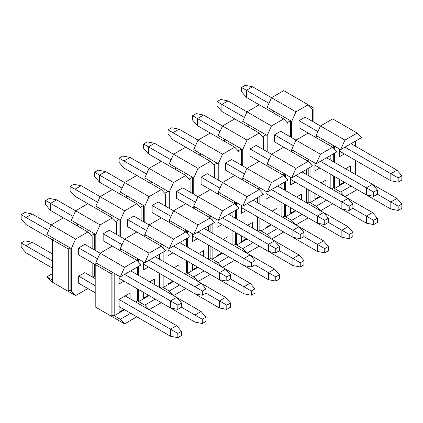 <?xml version="1.0" encoding="UTF-8"?>
<svg xmlns="http://www.w3.org/2000/svg" width="423" height="423" viewBox="0 0 423 423"><rect width="100%" height="100%" fill="white"/><g stroke="black" fill="none" stroke-linecap="round" stroke-linejoin="round"><path stroke-width="0.63" d="M361.454 137.644L357.171 133.055L344.93 140.119L340.642 149.663L361.454 137.644M351.048 186.057L340.642 192.063L344.93 196.658L357.171 189.589M340.642 149.663L334.524 146.125L334.524 149.155M334.524 153.195L334.524 162.379M334.524 176.518L334.524 188.531L344.93 182.525M355.336 174.398L355.336 160.259M355.336 146.125L355.336 141.182M350.44 165.916L345.543 168.74L350.44 165.916L350.44 171.569M344.317 182.17L339.42 184.999L339.42 179.341L390.831 209.025L398.175 210.443L401.85 208.322L401.85 204.082L398.175 206.202L398.175 210.443M344.317 153.903L339.42 156.727L339.42 148.954M316.161 136.941L316.161 135.524L320.449 125.985L332.684 118.916L357.171 133.055M317.927 131.595L299.024 120.682L299.024 127.751L315.547 137.29L317.387 136.232L316.161 135.524M344.93 140.119L305.147 117.15L299.024 120.682M317.387 136.232L334.524 146.125M331.463 146.48L333.298 145.422L333.298 147.844M333.298 153.903L333.298 161.676M333.298 175.809L333.298 187.823L340.642 192.063M325.953 180.05L321.057 182.879L325.953 180.05L325.953 185.702M333.298 187.823L331.463 188.885L344.93 196.658M340.029 123.156L355.944 132.346M293.446 145.734L274.543 134.821L274.543 141.885L291.066 151.429L292.901 150.366L308.816 159.556L306.982 160.613M268.959 159.868L250.062 148.954L250.062 156.024L266.585 165.562L268.42 164.499L284.335 173.689L282.495 174.752M244.478 174.001L225.575 163.088L225.575 170.157L242.104 179.696L243.939 178.638L259.854 187.823L258.014 188.885M217.618 193.834L219.458 192.772L235.368 201.961L233.533 203.019M195.516 202.273L176.613 191.36L176.613 198.424L193.137 207.968L194.977 206.905L210.887 216.095L209.052 217.152M171.035 216.407L152.132 205.493L152.132 212.558L168.655 222.101L170.49 221.039L186.406 230.228L184.571 231.291M146.548 230.54L127.646 219.627L127.646 226.696L144.174 236.235L146.009 235.177L161.924 244.362L160.084 245.425M122.067 244.674L103.164 233.76L103.164 240.83L119.693 250.368L121.528 249.311L137.443 258.495L135.603 259.558M355.944 174.752L355.944 160.613M355.944 146.48L355.944 140.827M326.567 200.19L316.161 206.202L320.449 210.791L306.982 203.019L308.816 201.961L308.816 189.943M308.816 175.809L308.816 168.037M308.816 161.977L308.816 159.556L316.161 163.796L320.449 154.252L295.968 140.119L291.68 149.663L292.901 150.366M302.085 214.329L291.68 220.335L295.968 224.93L282.501 217.152L284.335 216.095L284.335 204.082M284.335 189.943L284.335 182.17M284.335 176.116L284.335 173.689L291.68 177.93L295.968 168.386L271.481 154.252L267.199 163.796L268.42 164.499M258.019 231.291L259.854 230.228L259.854 218.215M259.854 204.082L259.854 196.304M259.854 190.25L259.854 187.823L267.199 192.063L271.481 182.525L247 168.386L242.717 177.93L243.939 178.638M253.118 242.596L242.717 248.602L247 253.197L233.533 245.425L235.368 244.362L235.368 232.349M235.368 218.215L235.368 210.437M235.368 204.383L235.368 201.961L242.717 206.197L247 196.658L222.519 182.525L218.231 192.063L219.458 192.772M228.637 256.729L218.231 262.741L222.519 267.331L209.052 259.558L210.887 258.501L210.887 246.482M210.887 232.349L210.887 224.576M210.887 218.517L210.887 216.095L218.231 220.335L222.519 210.791L198.038 196.658L193.75 206.197L194.977 206.905M204.156 270.868L193.75 276.875L198.038 281.464L184.571 273.692L186.406 272.634L186.406 260.616M186.406 246.482L186.406 238.709M186.406 232.655L186.406 230.228L193.75 234.469L198.038 224.925L173.552 210.791L169.269 220.335L170.49 221.039M179.675 285.002L169.269 291.008L173.552 295.603L160.09 287.825L161.924 286.768L161.924 274.754M161.924 260.616L161.924 252.843M161.924 246.789L161.924 244.362L169.269 248.602L173.552 239.064L149.07 224.925L144.788 234.469L146.009 235.177M155.188 299.135L144.788 305.142L149.07 309.736L135.609 301.964L137.443 300.901L137.443 288.888M137.443 274.754L137.443 266.976M137.443 260.922L137.443 258.495L144.788 262.736L149.07 253.197L124.589 239.064L120.301 248.602L121.528 249.311M112.957 315.04L111.122 316.097L124.589 323.87L120.301 319.275L112.957 315.04L112.957 272.634L111.122 273.692L95.207 264.507L95.207 306.908L111.122 316.097L111.122 273.692M124.589 309.736L114.184 315.743L114.184 273.337L95.82 262.736L95.82 264.153M114.184 273.337L120.301 276.875L124.589 267.331L100.108 253.197L95.82 262.736M97.586 258.807L78.683 247.899L84.806 244.362L100.108 253.197L112.344 246.128L136.83 260.267L141.113 264.856L120.301 276.875M119.08 276.166L119.08 283.939L123.976 281.115M134.995 301.61L134.995 287.476M134.995 273.337L134.995 268.394M123.976 309.382L119.08 312.211L119.08 299.489L130.099 293.128L130.099 298.781M181.509 331.294L177.834 333.414L177.834 337.654L181.509 335.534L181.509 331.294L176.613 325.636L125.197 295.957L130.099 293.128M136.83 316.806L124.589 323.87M144.788 305.142L137.443 300.901M149.07 295.603L138.665 301.61L138.665 289.596M138.665 275.458L138.665 266.273M138.665 262.234L138.665 259.204M136.83 260.267L124.589 267.331M130.707 313.269L120.301 319.275M120.301 248.602L120.301 250.019M103.164 233.76L109.287 230.228L124.589 239.064L136.83 231.994L161.311 246.128L165.594 250.723L144.788 262.736M143.561 262.033L143.561 269.805L148.457 266.976M159.476 287.476L159.476 273.337M159.476 259.204L159.476 254.255M154.58 278.995L149.684 281.818L154.58 278.995L154.58 284.647M148.457 295.249L143.561 298.078L143.561 292.42L194.977 322.104L202.321 323.516L205.99 321.395L205.99 317.155L202.321 319.275L202.321 323.516M161.311 302.667L149.07 309.736M169.269 291.008L161.924 286.768M173.552 281.469L163.146 287.476L163.146 275.458M163.146 261.324L163.146 252.134M163.146 248.1L163.146 245.07M161.311 246.128L149.07 253.197M144.788 234.469L144.788 235.881M127.646 219.627L133.768 216.095L149.07 224.93L161.311 217.861L185.792 231.994L190.08 236.589L169.269 248.602M168.042 247.899L168.042 255.672L172.938 252.843M183.957 273.337L183.957 259.204M183.957 245.07L183.957 240.121M179.061 264.856L174.165 267.685L179.061 264.856L179.061 270.514M172.938 281.115L168.042 283.939L168.042 278.286L219.458 307.97L226.802 309.382L230.472 307.262L230.472 303.021L226.802 305.142L226.802 309.382M185.792 288.534L173.552 295.603M193.75 276.875L186.406 272.634M198.033 267.331L187.632 273.337L187.632 261.324M187.632 247.191L187.632 238.001M187.632 233.967L187.632 230.937M185.792 231.994L173.552 239.064M169.269 220.335L169.269 221.747M152.132 205.493L158.25 201.961L173.552 210.791L185.792 203.727L210.273 217.861L214.561 222.456L193.75 234.469M192.528 233.76L192.528 241.538L197.425 238.709M208.439 259.204L208.439 245.07M208.439 230.937L208.439 225.988M203.542 250.723L198.646 253.551L203.542 250.723L203.542 256.375M197.425 266.982L192.528 269.805L192.528 264.153L243.939 293.837L251.283 295.249L254.958 293.128L254.958 288.888L251.283 291.008L251.283 295.249M210.273 274.4L198.038 281.464M218.231 262.741L210.887 258.501M222.519 253.197L212.113 259.204L212.113 247.191M212.113 233.057L212.113 223.867M212.113 219.828L212.113 216.798M210.273 217.861L198.038 224.925M193.75 206.197L193.75 207.614M176.613 191.36L182.731 187.823L198.038 196.658L210.273 189.594L234.754 203.727L239.043 208.317L218.231 220.335M217.01 219.627L217.01 227.4L221.906 224.576M232.92 245.07L232.92 230.937M232.92 216.798L232.92 211.854M228.023 236.589L223.127 239.418L228.023 236.589L228.023 242.242M221.906 252.843L217.01 255.672L217.01 250.019L268.42 279.698L275.764 281.115L279.439 278.995L279.439 274.754L275.764 276.875L275.764 281.115M234.76 260.267L222.519 267.331M242.717 248.602L235.368 244.362M247 239.064L236.594 245.07L236.594 233.057M236.594 218.918L236.594 209.734M236.594 205.694L236.594 202.665M234.754 203.727L222.519 210.791M218.231 192.063L218.231 193.48M219.997 188.135L201.094 177.221L207.217 173.689L222.519 182.525L234.754 175.455L259.241 189.594L263.524 194.183L242.717 206.197M241.491 205.493L241.491 213.266L246.387 210.437M257.406 230.937L257.406 216.798M257.406 202.665L257.406 197.721M252.51 222.456L247.614 225.279L252.51 222.456L252.51 228.108M246.387 238.709L241.491 241.538L241.491 235.881L292.901 265.565L300.251 266.976L303.92 264.861L303.92 260.621L300.251 262.741L300.251 266.976M259.241 246.128L247 253.197M258.019 231.286L271.481 239.064L267.199 234.469L259.854 230.228M271.481 224.93L261.076 230.937L261.076 218.918M261.076 204.785L261.076 195.6M261.076 191.561L261.076 188.531M259.241 189.594L247 196.658M242.717 177.93L242.717 179.341M225.575 163.088L231.698 159.556L247 168.391L259.241 161.322L283.722 175.455L288.005 180.05L267.199 192.063M265.972 191.36L265.972 199.133L270.868 196.304M281.887 216.798L281.887 202.665M281.887 188.531L281.887 183.582M276.991 208.322L272.095 211.146L276.991 208.322L276.991 213.975M270.868 224.576L265.972 227.4L265.972 221.747L317.387 251.431L324.732 252.843L328.401 250.723L328.401 246.482L324.732 248.602L324.732 252.843M283.722 231.994L271.481 239.064M291.68 220.335L284.335 216.095M295.963 210.791L285.557 216.803L285.557 204.785M285.557 190.651L285.557 181.462M285.557 177.427L285.557 174.398M283.722 175.455L271.481 182.525M277.604 228.462L267.199 234.469M267.199 163.796L267.199 165.208M250.062 148.954L256.179 145.422L271.481 154.252L283.722 147.188L308.203 161.322L312.491 165.916L291.68 177.93M290.453 177.221L290.453 184.999L295.354 182.17M306.368 202.665L306.368 188.531M306.368 174.398L306.368 169.449M301.472 194.183L296.576 197.012L301.472 194.183L301.472 199.841M295.354 210.443L290.453 213.266L290.453 207.614L341.869 237.298L349.213 238.709L352.888 236.589L352.888 232.349L349.213 234.469L349.213 238.709M308.203 217.861L295.968 224.93M316.161 206.202L308.816 201.961M320.449 196.658L310.043 202.665L310.043 190.651M310.043 176.518L310.043 167.328M310.043 163.294L310.043 160.259M308.203 161.322L295.968 168.386M291.68 149.663L291.68 151.074M274.543 134.821L280.661 131.283L295.963 140.119L308.203 133.055L332.684 147.188L336.972 151.783L316.161 163.796M314.939 163.088L314.939 170.86L319.836 168.037M330.849 188.531L330.849 174.398M330.849 160.259L330.849 155.315M319.836 196.304L314.939 199.133L314.939 193.48L366.35 223.159L373.694 224.576L377.369 222.456L377.369 218.215L373.694 220.335L373.694 224.576M332.684 203.727L320.449 210.791M332.684 147.188L320.449 154.252M78.683 247.899L78.683 254.963L95.207 264.507L97.047 263.444M181.509 307.262L181.509 303.021L177.834 305.142L177.834 309.382L181.509 307.262L202.321 319.275M177.834 309.382L170.49 307.97L119.08 278.286M52.367 280.052L46.858 276.875L51.141 281.464L75.622 295.603L71.339 291.008L70.112 290.3L70.112 247.899L68.277 248.957L26.046 224.576L21.15 218.918L21.15 214.678L24.825 212.558L32.169 213.975L51.141 224.93L46.858 234.469L71.339 248.602L75.622 239.064L51.141 224.925L63.381 217.861L87.862 231.994L75.622 239.064M130.707 270.868L176.613 297.369L181.509 303.021M205.99 317.155L201.094 311.502L176.613 297.369L170.49 300.901L177.834 305.142M124.589 274.4L170.49 300.901L170.49 307.97M48.619 230.54L26.046 217.507L26.046 224.576M32.169 213.975L26.046 217.507L21.15 214.678M205.99 293.128L205.99 288.888L202.321 291.008L202.321 295.249L205.99 293.128L226.802 305.142M202.321 295.249L194.977 293.837L143.561 264.153M76.849 225.633L50.527 210.437L45.631 204.785L45.631 200.544L49.306 198.424L56.65 199.841L75.622 210.791L71.339 220.335L78.683 224.576L76.849 225.633L75.008 224.576M155.188 256.729L201.094 283.236L205.99 288.888M230.472 303.021L225.575 297.369L201.094 283.236L194.977 286.768L202.321 291.008M149.07 260.267L194.977 286.768L194.977 293.837M73.105 216.407L50.527 203.373L50.527 210.437M56.65 199.841L50.527 203.373L45.631 200.544M230.472 278.995L230.472 274.754L226.802 276.875L226.802 281.115L230.472 278.995L251.283 291.008M226.802 281.115L219.458 279.698L168.042 250.019M101.33 211.5L75.008 196.304L70.112 190.651L70.112 186.411L73.787 184.291L81.131 185.702L100.108 196.658L95.82 206.197L103.164 210.437L101.33 211.5L99.495 210.443M179.675 242.596L225.575 269.097L230.472 274.754M225.575 269.097L219.458 272.634L226.802 276.875M173.552 246.128L219.458 272.634L219.458 279.698M97.586 202.273L75.008 189.24L75.008 196.304M81.131 185.702L75.008 189.24L70.112 186.411M254.958 264.856L254.958 260.616L251.283 262.736L251.283 266.976L254.958 264.856L275.764 276.875M251.283 266.976L243.939 265.565L192.528 235.881M125.811 197.367L99.495 182.17L94.599 176.518L94.599 172.277L98.268 170.157L105.613 171.569L124.589 182.525L120.301 192.063L127.646 196.304L125.811 197.367L123.976 196.304M204.156 228.462L250.062 254.963L254.958 260.616M279.439 274.754L274.543 269.097L250.062 254.963L243.939 258.495L251.283 262.736M198.033 231.994L243.939 258.495L243.939 265.565M122.067 188.135L99.495 175.101L99.495 182.17M105.613 171.569L99.495 175.101L94.599 172.277M279.439 250.723L279.439 246.482L275.764 248.602L275.764 252.843L279.439 250.723L300.251 262.741M275.764 252.843L268.42 251.431L217.01 221.747M150.292 183.228L123.976 168.037L119.08 162.379L119.08 158.139L122.749 156.024L130.099 157.435L149.07 168.391L144.788 177.93L152.132 182.17L150.292 183.233L148.457 182.17M228.637 214.329L274.543 240.83L279.439 246.482M303.92 260.621L299.024 254.963L274.543 240.83L268.42 244.362L275.764 248.602M222.519 217.861L268.42 244.362L268.42 251.431M146.548 174.001L123.976 160.967L123.976 168.037M130.099 157.435L123.976 160.967L119.08 158.139M303.92 236.589L303.92 232.349L300.251 234.469L300.251 238.709L303.92 236.589L324.732 248.602M300.251 238.709L292.901 237.298L241.491 207.614M217.623 193.829L201.094 184.291L201.094 177.221M174.778 169.094L148.457 153.903L143.561 148.246L143.561 144.005L147.236 141.885L154.58 143.302L173.552 154.252L169.269 163.796L176.613 168.037L174.773 169.094L172.938 168.037M253.118 200.19L299.024 226.696L303.92 232.349M328.401 246.482L323.505 240.83L299.024 226.696L292.901 230.228L300.251 234.469M247 203.727L292.901 230.228L292.901 237.298M171.035 159.868L148.457 146.834L148.457 153.903M154.58 143.302L148.457 146.834L143.561 144.005M328.401 222.456L328.401 218.215L324.732 220.335L324.732 224.576L328.401 222.456L349.213 234.469M324.732 224.576L317.387 223.159L265.972 193.48M199.259 154.961L172.938 139.764L168.042 134.112L168.042 129.872L171.717 127.751L179.061 129.163L198.038 140.119L193.75 149.663L201.094 153.903L199.259 154.961L197.419 153.898M277.604 186.057L323.505 212.558L328.401 218.215M352.888 232.349L347.992 226.696L323.505 212.563L317.387 216.095L324.732 220.335M271.481 189.589L317.387 216.095L317.387 223.159M195.516 145.734L172.938 132.7L172.938 139.764M179.061 129.163L172.938 132.7L168.042 129.872M352.888 208.317L352.888 204.082L349.213 206.197L349.213 210.437L352.888 208.317L373.694 220.335M349.213 210.437L341.869 209.025L290.453 179.341M223.741 140.827L197.425 125.631L192.528 119.979L192.528 115.738L196.198 113.618L203.542 115.03L222.519 125.985L218.231 135.524L225.575 139.764L223.741 140.827L221.906 139.764M302.085 171.923L347.992 198.424L352.888 204.082M377.369 218.215L372.473 212.563L347.992 198.424L341.869 201.961L349.213 206.197M295.963 175.455L341.869 201.961L341.869 209.025M219.997 131.595L197.425 118.562L197.425 125.631M203.542 115.03L197.425 118.562L192.528 115.738M377.369 194.183L377.369 189.943L373.694 192.063L373.694 196.304L377.369 194.183L398.175 206.202M373.694 196.304L366.35 194.892L314.939 165.208M248.222 126.694L221.906 111.498L217.01 105.845L217.01 101.605L220.679 99.484L228.023 100.896L247 111.852L242.717 121.39L250.062 125.631L248.222 126.694L246.387 125.631M326.567 157.79L372.473 184.291L377.369 189.943M401.85 204.082L396.954 198.424L372.473 184.291L366.35 187.823L373.694 192.063M320.444 161.322L366.35 187.823L366.35 194.892M244.478 117.462L221.906 104.428L221.906 111.498M228.023 100.896L221.906 104.428L217.01 101.605M401.85 180.05L401.85 175.809L398.175 177.93L398.175 182.17L401.85 180.05M398.175 182.17L390.831 180.758L339.42 151.074M273.316 112.201L273.316 110.789L274.543 111.498L272.703 112.555L246.387 97.364L241.491 91.706L241.491 87.466L245.166 85.346L252.51 86.763L271.481 97.713L283.722 90.649L308.203 104.782L295.968 111.846L291.68 121.39L291.68 137.644M351.048 143.651L396.954 170.157L401.85 175.809M396.954 170.157L390.831 173.689L398.175 177.93M344.93 147.188L390.831 173.689L390.831 180.758M268.959 103.328L246.387 90.295L246.387 97.364M252.51 86.763L246.387 90.295L241.491 87.466M177.834 337.654L170.49 336.237L119.08 306.559M95.207 292.774L78.683 283.236L78.683 276.166L84.806 272.634L95.207 278.641L92.764 277.224L94.599 276.166L94.599 264.153M52.367 268.039L26.046 252.843L21.15 247.191L21.15 242.95L24.825 240.83L32.169 242.242L52.367 253.906M176.613 325.636L170.49 329.173L177.834 333.414M119.08 299.489L170.49 329.173L170.49 336.237M95.207 285.71L78.683 276.166M52.367 260.97L26.046 245.779L26.046 252.843M32.169 242.242L26.046 245.779L21.15 242.95M52.367 282.173L52.367 239.767L50.527 238.709M201.094 311.502L194.977 315.035L194.977 322.104M225.575 297.369L219.458 300.901L219.458 307.97M225.581 269.102L250.062 283.236L254.958 288.888M250.062 283.236L243.939 286.768L243.939 293.837M274.543 269.097L268.42 272.634L268.42 279.698M299.024 254.963L292.901 258.501L292.901 265.565M323.505 240.83L317.387 244.362L317.387 251.431M347.992 226.696L341.869 230.228L341.869 237.298M372.473 212.563L366.35 216.095L366.35 223.159M396.954 198.424L390.831 201.961L390.831 209.025M273.316 110.789L267.199 107.257L271.481 97.713L295.968 111.846M312.491 121.39L312.491 109.377L308.203 104.782M291.68 121.39L290.453 120.682L290.453 136.941M274.543 111.498L290.453 120.682L287.148 122.591M313.099 121.745L313.099 107.611L311.635 108.457M265.972 151.074L265.972 134.821L262.667 136.729M241.491 165.208L241.491 148.954L238.186 150.863M217.01 179.341L217.01 163.088L213.705 164.996M192.528 193.48L192.528 177.221L189.218 179.13M168.042 207.614L168.042 191.36L164.737 193.263M143.561 221.747L143.561 205.493L140.256 207.402M119.08 235.881L119.08 219.627L115.775 221.536M94.599 250.019L94.599 233.76L91.294 235.669M297.189 98.422L313.099 107.611M52.975 238.001L52.975 239.418M71.339 291.008L71.339 248.602M75.622 295.603L87.862 288.534M92.151 276.875L92.151 262.736M92.151 248.602L92.151 236.589L87.862 231.994M95.82 250.723L95.82 234.469L78.683 224.576M95.82 234.469L100.108 224.925L75.622 210.791L87.862 203.727L112.344 217.861L100.108 224.925M77.462 223.867L77.462 225.279M95.207 276.52L94.599 276.166M52.367 273.692L46.858 276.875M116.632 234.469L116.632 222.456L112.344 217.861M120.301 236.589L120.301 220.335L103.164 210.437M120.301 220.335L124.589 210.791L100.108 196.658L112.344 189.594L136.83 203.727L124.589 210.791M101.943 209.734L101.943 211.146M141.113 220.335L141.113 208.317L136.83 203.727M144.788 222.456L144.788 206.197L127.646 196.304M144.788 206.197L149.07 196.658L124.589 182.525L136.83 175.455L161.311 189.594L149.07 196.658M126.424 195.6L126.424 197.012M165.594 206.197L165.594 194.183L161.311 189.594M169.269 208.317L169.269 192.063L152.132 182.17M169.269 192.063L173.552 182.525L149.07 168.386L161.311 161.322L185.792 175.455L173.552 182.525M150.905 181.462L150.905 182.879M190.08 192.063L190.08 180.05L185.792 175.455M193.75 194.183L193.75 177.93L176.613 168.037M193.75 177.93L198.038 168.386L173.552 154.252L185.792 147.188L210.273 161.322L198.038 168.386M175.386 167.328L175.386 168.74M214.561 177.93L214.561 165.916L210.273 161.322M218.231 180.05L218.231 163.796L201.094 153.903M218.231 163.796L222.519 154.252L198.038 140.119L210.273 133.055L234.754 147.188L222.519 154.252M199.873 153.195L199.873 154.607M239.043 163.796L239.043 151.783L234.754 147.188M242.717 165.916L242.717 149.663L225.575 139.764M242.717 149.663L247 140.119L222.519 125.985L234.754 118.916L259.241 133.055L247 140.119M224.354 139.061L224.354 140.473M263.524 149.663L263.524 137.644L259.241 133.055M267.199 151.783L267.199 135.524L250.062 125.631M267.199 135.524L271.481 125.985L247 111.846L259.241 104.782L283.722 118.916L271.481 125.985M248.835 124.922L248.835 126.34M288.005 135.524L288.005 123.511L283.722 118.916M70.112 290.3L68.277 291.362L68.277 248.957M52.367 239.767L54.202 238.709"/></g></svg>
